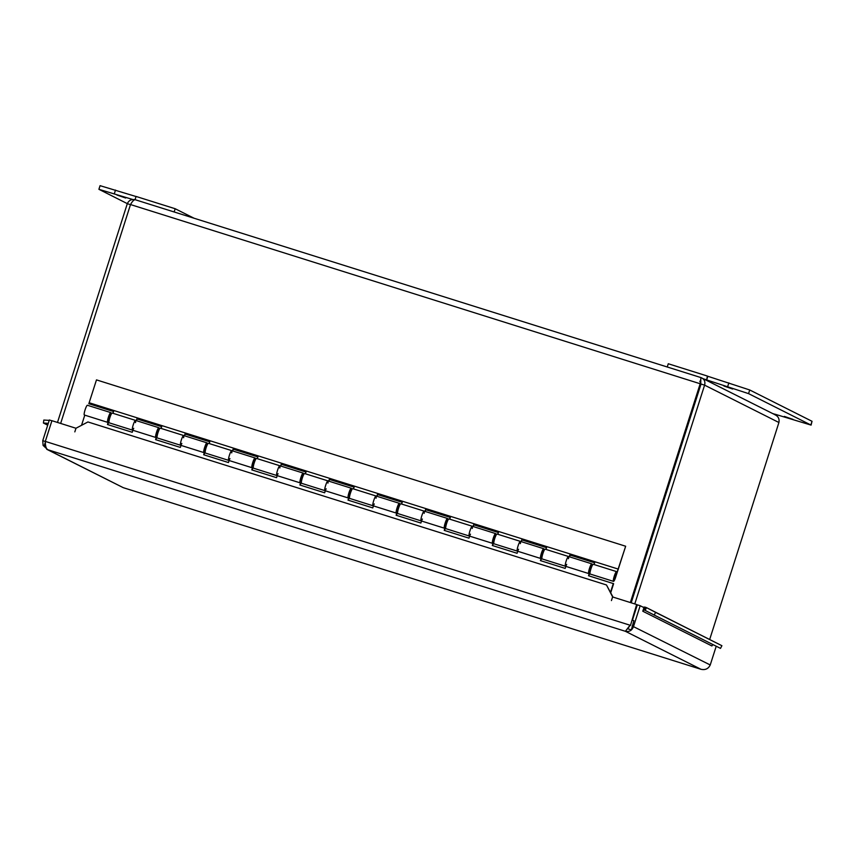 <?xml version="1.0" encoding="UTF-8"?>
<svg xmlns="http://www.w3.org/2000/svg" width="855" height="855" viewBox="0 0 855 855"><rect width="100%" height="100%" fill="white"/><g stroke="black" fill="none" stroke-linecap="round" stroke-linejoin="round"><path stroke-width="1.28" d="M612.65 596.972L606.484 584.97L87.926 421.953L75.977 428.248L74.823 431.882L75.977 428.259L51.92 420.692L45.315 441.404L630.039 625.219L625.39 631.3C629.333 632.069 632.059 630.434 633.555 626.416L640.171 605.714L643.943 607.616L642.778 611.24A1.592 1.571 -63.3 0 1 644.617 610.139L645.236 607.189L646.53 607.659L645.14 610.342L644.617 610.139L654.214 615.055L655.603 612.372L646.466 607.627L714.374 641.934M606.484 584.97L613.046 597.175M51.204 420.564L52.305 420.82M47.976 424.315L45.988 423.866L48.083 423.973M48.286 423.332L43.413 423.033L43.829 420.051L49.227 420.382M654.214 615.055L720.509 648.379L721.898 645.696L646.53 607.659M645.236 607.189A4.617 4.553 -63.3 0 0 643.206 607.242M721.898 645.696L655.603 612.372M713.508 644.852A1.592 1.571 -63.3 0 0 711.926 645.974L642.789 611.229M612.597 596.95L611.432 600.584L612.608 596.961L636.644 604.517L630.488 625.443L636.644 604.517M43.413 423.033L47.698 425.192M51.899 420.778L49.355 419.976L42.75 440.688L43.103 445.423L47.773 449.719C46.084 448.629 45.272 445.85 45.315 441.404M632.422 620.196L637.328 604.827L640.171 605.714M716.223 646.22L710.238 664.966C708.368 668.792 705.279 670.235 700.961 669.283L701.143 669.337M123.28 487.681L46.704 449.27M45.315 441.49L42.75 440.688M632.155 625.978L710.238 664.966M632.187 620.121L633.854 620.655L631.343 629.975M45.336 442.249L44.342 445.37L45.668 445.786M627.613 628.724L630.947 629.772M667.242 366.987L668.268 363.749L707.384 376.05L706.668 379.93L748.563 393.631L811.085 425.106L775.111 414.237M703.847 378.957L706.219 379.695M811.085 425.106L812.026 421.291L749.728 389.976L707.833 376.275L706.668 379.93M772.717 413.574L775.09 414.312M793.055 419.388L784.334 416.396L793.055 419.388M732.639 389.025L723.918 386.022L732.639 389.025M174.142 211.976L175.179 208.738L136.073 196.447L135.037 199.685M136.041 196.522L100.067 185.663L98.902 189.308L132.76 199.504M116.943 195.025L125.653 198.018L116.943 195.025M127.32 203.64L98.902 189.308M194.096 218.249L175.179 208.738M180.993 445.391L180.352 447.411L155.578 439.63L156.486 436.766A5.109 0.834 -72.5 0 1 155.77 437.471A5.109 0.834 -72.5 0 1 156.508 432.341A5.109 0.834 -72.5 0 1 158.838 427.714L135.507 420.382A5.109 0.834 107.5 0 0 133.177 425.01A5.109 0.834 107.5 0 0 132.44 430.129A5.109 0.834 -72.5 0 1 133.177 425.01A5.109 0.834 -72.5 0 1 135.507 420.382A5.109 0.834 -72.5 0 1 135.518 422.627M132.888 430.268L132.236 432.288L107.463 424.508L108.382 421.643A5.109 0.834 -72.5 0 1 107.666 422.349A5.109 0.834 -72.5 0 1 108.403 417.219A5.109 0.834 -72.5 0 1 110.733 412.591A5.109 0.834 -72.5 0 1 110.658 415.252M109.13 420.457L107.805 424.604M110.21 415.103L108.767 417.251L108.671 419.976M229.097 460.514L228.456 462.544L203.682 454.753L204.591 451.9A5.109 0.834 -72.5 0 1 203.885 452.594A5.109 0.834 -72.5 0 1 204.623 447.464A5.109 0.834 -72.5 0 1 206.953 442.837L183.611 435.505A5.109 0.834 107.5 0 0 181.292 440.133A5.109 0.834 107.5 0 0 180.555 445.252A5.109 0.834 -72.5 0 1 181.292 440.133A5.109 0.834 -72.5 0 1 183.611 435.505A5.109 0.834 -72.5 0 1 183.622 437.749M158.838 427.714A5.109 0.834 -72.5 0 1 158.763 430.375M157.235 435.58L155.909 439.737M158.314 430.225L156.871 432.374L156.775 435.11M277.202 475.647L276.56 477.667L251.787 469.876L252.695 467.022A5.109 0.834 -72.5 0 1 251.99 467.717A5.109 0.834 -72.5 0 1 252.727 462.587A5.109 0.834 -72.5 0 1 255.057 457.959L231.726 450.628A5.109 0.834 107.5 0 0 229.397 455.255A5.109 0.834 107.5 0 0 228.659 460.375A5.109 0.834 -72.5 0 1 229.397 455.255A5.109 0.834 -72.5 0 1 231.726 450.628A5.109 0.834 -72.5 0 1 231.726 452.872M206.953 442.837A5.109 0.834 -72.5 0 1 206.867 445.498M205.339 450.703L204.014 454.86M206.418 445.348L204.976 447.496L204.89 450.232M325.317 490.77L324.665 492.79L299.891 484.999L300.8 482.145A5.109 0.834 -72.5 0 1 300.094 482.84A5.109 0.834 -72.5 0 1 300.832 477.71A5.109 0.834 -72.5 0 1 303.162 473.082L279.831 465.751A5.109 0.834 107.5 0 0 277.501 470.378A5.109 0.834 107.5 0 0 276.764 475.508A5.109 0.834 -72.5 0 1 277.501 470.378A5.109 0.834 -72.5 0 1 279.831 465.751A5.109 0.834 -72.5 0 1 279.831 467.995M255.057 457.959A5.109 0.834 -72.5 0 1 254.982 460.621M253.443 465.825L252.118 469.983M254.523 460.471L253.08 462.619L252.995 465.355M373.421 505.893L372.769 507.913L347.996 500.122L348.915 497.268A5.109 0.834 -72.5 0 1 348.199 497.963A5.109 0.834 -72.5 0 1 348.936 492.833A5.109 0.834 -72.5 0 1 351.266 488.205L327.935 480.873A5.109 0.834 107.5 0 0 325.605 485.501A5.109 0.834 107.5 0 0 324.868 490.631A5.109 0.834 -72.5 0 1 325.605 485.501A5.109 0.834 -72.5 0 1 327.935 480.873A5.109 0.834 -72.5 0 1 327.946 483.118M303.162 473.082A5.109 0.834 -72.5 0 1 303.087 475.743M301.548 480.948L300.223 485.106M302.627 475.594L301.184 477.742L301.099 480.478M421.526 521.016L420.884 523.036L396.111 515.244L397.019 512.391A5.109 0.834 -72.5 0 1 396.303 513.086A5.109 0.834 -72.5 0 1 397.041 507.956A5.109 0.834 -72.5 0 1 399.371 503.328L376.04 495.996A5.109 0.834 107.5 0 0 373.71 500.624A5.109 0.834 107.5 0 0 372.972 505.754A5.109 0.834 -72.5 0 1 373.71 500.624A5.109 0.834 -72.5 0 1 376.04 495.996A5.109 0.834 -72.5 0 1 376.05 498.241M351.266 488.205A5.109 0.834 -72.5 0 1 351.191 490.866M349.663 496.071L348.327 500.228M350.742 490.717L349.3 492.865L349.203 495.601M469.63 536.138L468.989 538.158L444.215 530.367L445.124 527.514A5.109 0.834 -72.5 0 1 444.418 528.208A5.109 0.834 -72.5 0 1 445.156 523.078A5.109 0.834 -72.5 0 1 447.475 518.451L424.144 511.119A5.109 0.834 107.5 0 0 421.814 515.747A5.109 0.834 107.5 0 0 421.088 520.877A5.109 0.834 -72.5 0 1 421.814 515.747A5.109 0.834 -72.5 0 1 424.144 511.119A5.109 0.834 -72.5 0 1 424.155 513.363M399.371 503.328A5.109 0.834 -72.5 0 1 399.296 505.989M397.767 511.194L396.442 515.351M398.847 505.85L397.404 507.988L397.308 510.724M517.735 551.261L517.093 553.281L492.32 545.49L493.228 542.636A5.109 0.834 -72.5 0 1 492.523 543.331A5.109 0.834 -72.5 0 1 493.26 538.201A5.109 0.834 -72.5 0 1 495.59 533.584L472.259 526.242A5.109 0.834 107.5 0 0 469.929 530.87A5.109 0.834 107.5 0 0 469.192 536A5.109 0.834 -72.5 0 1 469.929 530.87A5.109 0.834 -72.5 0 1 472.259 526.242A5.109 0.834 -72.5 0 1 472.259 528.486M447.475 518.451A5.109 0.834 -72.5 0 1 447.4 521.112M445.872 526.317L444.547 530.474M446.951 520.973L445.508 523.11L445.423 525.846M565.85 566.384L565.198 568.404L540.424 560.613L541.333 557.759A5.109 0.834 -72.5 0 1 540.627 558.454A5.109 0.834 -72.5 0 1 541.365 553.324A5.109 0.834 -72.5 0 1 543.695 548.707L520.364 541.365A5.109 0.834 107.5 0 0 518.034 545.992A5.109 0.834 107.5 0 0 517.296 551.122A5.109 0.834 -72.5 0 1 518.034 545.992A5.109 0.834 -72.5 0 1 520.364 541.365A5.109 0.834 -72.5 0 1 520.364 543.609M495.59 533.584A5.109 0.834 -72.5 0 1 495.505 536.235M493.976 541.439L492.651 545.597M495.056 536.096L493.613 538.233L493.527 540.969M610.748 592.686L613.623 583.687L588.529 575.736L589.448 572.882A5.109 0.834 -72.5 0 1 588.732 573.577A5.109 0.834 -72.5 0 1 589.469 568.447A5.109 0.834 -72.5 0 1 591.799 563.83L568.468 556.487A5.109 0.834 107.5 0 0 566.138 561.115A5.109 0.834 107.5 0 0 565.401 566.245A5.109 0.834 -72.5 0 1 566.138 561.115A5.109 0.834 -72.5 0 1 568.468 556.487A5.109 0.834 -72.5 0 1 568.479 558.732M543.695 548.707A5.109 0.834 -72.5 0 1 543.62 551.357M542.081 556.562L540.755 560.72M543.16 551.219L541.717 553.356L541.632 556.092M590.185 571.685L588.86 575.842M591.799 563.83A5.109 0.834 -72.5 0 1 591.724 566.48M110.733 412.591L87.402 405.259A5.109 0.834 107.5 0 0 85.073 409.887A5.109 0.834 107.5 0 0 84.335 415.006L107.666 422.349M591.275 566.341L589.832 568.479L589.736 571.215M610.523 592.237L613.302 583.527M84.784 415.145L81.535 425.32M615.782 574.047L614.275 578.931L615.782 574.047M113.587 411.554L88.835 403.71L113.608 411.501L112.935 413.286M135.507 420.382L112.176 413.051A5.109 0.834 107.5 0 0 109.846 417.668A5.109 0.834 107.5 0 0 109.109 422.798L132.44 430.129A5.109 0.834 -72.5 0 0 133.733 428.302M136.276 420.617L136.939 418.832L136.608 420.724M183.611 435.505L160.28 428.173A5.109 0.834 107.5 0 0 157.951 432.79A5.109 0.834 107.5 0 0 157.224 437.92L180.555 445.252A5.109 0.834 -72.5 0 0 181.837 443.424M136.939 418.832L161.713 426.624L161.05 428.408M161.691 426.677L137.249 418.993M184.381 435.74L185.043 433.955L184.712 435.847M231.726 450.628L208.396 443.296A5.109 0.834 107.5 0 0 206.066 447.924A5.109 0.834 107.5 0 0 205.328 453.043L228.659 460.375A5.109 0.834 -72.5 0 0 229.942 458.547M185.043 433.955L209.817 441.746L209.154 443.531M209.796 441.8L185.364 434.116M232.485 450.863L233.148 449.089L232.817 450.97M279.831 465.751L256.5 458.419A5.109 0.834 107.5 0 0 254.17 463.047A5.109 0.834 107.5 0 0 253.433 468.166L276.764 475.508A5.109 0.834 -72.5 0 0 278.057 473.67M233.148 449.089L257.921 456.869L257.259 458.654M257.911 456.923L233.468 449.238M280.59 465.986L281.252 464.212L280.921 466.093M327.935 480.873L304.604 473.542A5.109 0.834 107.5 0 0 302.275 478.169A5.109 0.834 107.5 0 0 301.537 483.289L324.868 490.631A5.109 0.834 -72.5 0 0 326.161 488.793M281.252 464.212L306.037 471.992L305.363 473.777M306.015 472.046L281.573 464.361M328.694 481.109L329.367 479.334L329.036 481.215M376.04 495.996L352.709 488.665A5.109 0.834 107.5 0 0 350.379 493.292A5.109 0.834 107.5 0 0 349.642 498.412L372.972 505.754A5.109 0.834 -72.5 0 0 374.266 503.916M329.367 479.334L354.141 487.115L353.468 488.9M354.12 487.168L329.677 479.484M376.799 496.242L377.472 494.457L377.141 496.338M424.144 511.119L400.813 503.787A5.109 0.834 107.5 0 0 398.483 508.415A5.109 0.834 107.5 0 0 397.746 513.534L421.088 520.877A5.109 0.834 -72.5 0 0 422.37 519.038M377.472 494.457L402.245 502.238L401.583 504.023M402.224 502.291L377.782 494.618M424.914 511.365L425.576 509.58L425.245 511.461M472.259 526.242L448.928 518.91A5.109 0.834 107.5 0 0 446.599 523.538A5.109 0.834 107.5 0 0 445.861 528.657L469.192 536A5.109 0.834 -72.5 0 0 470.474 534.161M425.576 509.58L450.35 517.361L449.687 519.145M450.329 517.414L425.897 509.74M473.018 526.488L473.681 524.703L473.349 526.584M520.364 541.365L497.033 534.033A5.109 0.834 107.5 0 0 494.703 538.661A5.109 0.834 107.5 0 0 493.966 543.78L517.296 551.122A5.109 0.834 -72.5 0 0 518.579 549.284M473.681 524.703L498.454 532.494L497.792 534.268M498.433 532.547L474.001 524.863M521.123 541.61L521.785 539.826L521.454 541.717M568.468 556.487L545.137 549.156A5.109 0.834 107.5 0 0 542.807 553.784A5.109 0.834 107.5 0 0 542.07 558.914L565.401 566.245A5.109 0.834 -72.5 0 0 566.694 564.407M521.785 539.826L546.569 547.617L545.896 549.391M546.548 547.67L522.106 539.986M625.657 546.238L615.322 578.236A5.109 0.834 -72.5 0 1 613.505 581.368A5.109 0.834 -72.5 0 1 614.243 576.238A5.109 0.834 -72.5 0 1 616.573 571.61A5.109 0.834 -72.5 0 1 616.573 573.887L625.657 546.238L96.487 379.887L88.835 403.71M594.653 562.793L570.21 555.109L569.569 556.84M569.227 556.733L569.9 554.948L594.674 562.74L594.001 564.514M89.187 402.758L618.357 569.12M616.573 571.61L593.242 564.279A5.109 0.834 107.5 0 0 590.912 568.906A5.109 0.834 107.5 0 0 590.174 574.036L613.505 581.368M614.606 576.27L615.931 573.652L614.147 579.327L614.606 576.27M130.473 204.666L127.31 203.672L57.488 422.445M774.662 414.632C778.189 416.15 779.6 418.779 778.916 422.509L709.703 639.412M634.773 603.929L704.595 385.145C705.493 381.522 704.285 379.011 700.972 377.6L700.213 383.66L630.359 602.54M699.828 381.202L701.036 384.034L631.214 602.807M60.652 423.439L130.505 204.559C132.375 201.235 133.978 199.632 135.325 199.771C131.585 198.969 128.913 200.262 127.31 203.672M700.811 379.214L700.769 383.938L630.947 602.732M700.769 383.938L130.505 204.559M775.592 415.017L700.993 377.6L135.272 199.749L700.982 377.6M701.036 384.034L704.595 385.145L778.916 422.509M47.773 449.719L123.344 487.703L700.961 669.283L625.39 631.3L47.773 449.719M728.855 382.89L727.691 386.535M749.728 389.976L748.563 393.631M812.026 421.291L810.861 424.946M115.5 190.067L114.335 193.711M123.312 487.692L701.047 669.315M627.912 628.286L629.462 626.384M588.732 573.577L565.401 566.245M540.627 558.454L517.296 551.122M492.523 543.331L469.192 536M444.418 528.208L421.088 520.877M396.303 513.086L372.972 505.754M348.199 497.963L324.868 490.631M300.094 482.84L276.764 475.508M251.99 467.717L228.659 460.375M203.885 452.594L180.555 445.252M155.77 437.471L132.44 430.129M591.788 566.502L590.794 566.192M543.684 551.379L542.69 551.069M495.569 536.256L494.585 535.946M447.464 521.133L446.481 520.823M399.36 506.01L398.366 505.7M351.255 490.888L350.261 490.578M303.151 475.765L302.157 475.444M255.047 460.642L254.053 460.321M206.931 445.519L205.948 445.199M158.827 430.386L157.833 430.076M110.722 415.263L109.729 414.953M590.249 571.375L589.266 571.065M542.145 556.252L541.162 555.942M494.04 541.13L493.046 540.82M445.936 526.007L444.942 525.697M397.832 510.884L396.838 510.574M349.716 495.761L348.733 495.451M301.612 480.638L300.629 480.328M253.508 465.515L252.514 465.206M205.403 450.393L204.409 450.083M157.299 435.27L156.305 434.96M109.194 420.147L108.2 419.837"/></g></svg>
